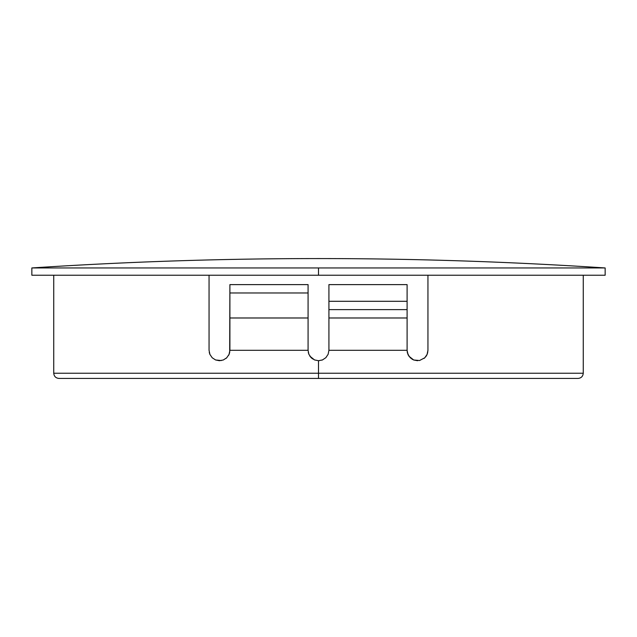 <?xml version="1.0" encoding="UTF-8"?>
<svg xmlns="http://www.w3.org/2000/svg" width="637" height="637" viewBox="0 0 637 637"><rect width="100%" height="100%" fill="white"/><g stroke="black" fill="none" stroke-linecap="round" stroke-linejoin="round"><path stroke-width="0.96" d="M427.093 354.435L427.945 350.294L427.945 275.24L427.945 350.294L427.101 354.419L424.768 357.787L419.552 360.518L413.708 359.993L408.97 356.25L407.314 352.404L407.099 350.294L328.923 350.294L328.127 354.283L325.865 357.668L322.489 359.921L318.5 360.717L318.5 373.226L583.261 373.226L318.5 373.226L318.5 378.434L578.046 378.434L60.204 378.434M311.318 357.843L308.865 354.276L308.292 352.42M417.617 360.717L413.708 359.993L410.316 357.819L407.951 354.419L407.099 350.294L407.099 284.62L328.923 284.62L328.923 350.294L328.127 354.283L325.865 357.668L322.489 359.921L318.5 360.717L314.511 359.921L311.135 357.668L309.741 355.94M53.739 275.24L53.739 373.226L318.5 373.226L318.5 360.717L314.511 359.921L309.901 356.187M311.135 357.668L308.873 354.283L308.077 350.294L308.077 284.62L229.901 284.62L229.686 352.404L229.041 354.427L226.684 357.819L223.292 359.993L219.383 360.717M226.661 357.843L223.292 359.993M221.318 360.55L215.593 359.969M209.884 354.379L209.055 350.294L209.055 275.24L209.055 350.342M209.915 354.443L209.055 350.294M226.629 357.867L225.928 358.48M229.017 354.498L228.587 355.35M229.033 354.443L229.901 350.294L229.272 353.861M31.85 267.946L605.15 267.946C509.704 261.696 414.154 258.566 318.5 258.566C222.846 258.566 127.296 261.696 31.85 267.946A4384.065 4384.065 0 0 1 605.15 267.946L318.5 267.946L318.5 275.24L605.15 275.24L31.85 275.24L318.5 275.24L318.5 267.946L31.85 267.946L31.85 275.24M427.722 352.436L427.101 354.403L424.768 357.787L419.552 360.518M426.257 355.979L426.631 355.366M576.796 378.434L318.5 378.434L318.5 373.226L583.261 373.226C582.943 376.379 581.199 378.115 578.046 378.434L576.796 378.434L578.046 378.434M427.937 350.756L427.101 354.419M311.182 357.715L312.624 358.902M219.415 360.717L215.569 359.953L212.232 357.787L209.899 354.411L209.278 352.46L209.899 354.419L209.27 352.404M328.923 350.294L407.099 350.294L407.099 317.982L328.923 317.982L328.923 350.294M328.923 317.982L407.099 317.982L407.099 309.638L328.923 309.638L328.923 317.982M229.041 354.427L226.684 357.819M215.569 359.953L212.232 357.787L209.899 354.411M308.873 354.283L308.077 350.294L229.901 350.294L308.077 350.294L308.077 317.982L229.901 317.982L229.901 350.294M229.901 317.982L308.077 317.982L308.077 292.964L229.901 292.964L229.901 317.982M413.66 359.969L411.94 359.093M229.67 352.46L229.057 354.387M322.489 359.921L321.804 360.176M407.537 353.28L407.33 352.476M408.357 355.255L407.983 354.49M424.72 357.835L424.035 358.432M426.081 356.25L425.532 356.959M426.981 354.682L426.742 355.151M318.532 360.717L319.137 360.693M407.099 301.301L328.923 301.301L328.923 309.638L407.099 309.638L407.099 284.62L328.923 284.62L328.923 301.301L407.099 301.301M308.077 292.964L229.901 292.964L229.901 284.62L308.077 284.62L308.077 292.964M318.5 373.226L53.739 373.226L318.5 373.226M318.5 378.434L58.954 378.434L318.5 378.434M605.15 267.946L605.15 275.24M583.261 275.24L583.261 373.226M53.739 373.226C54.057 376.379 55.801 378.115 58.954 378.434"/></g></svg>
